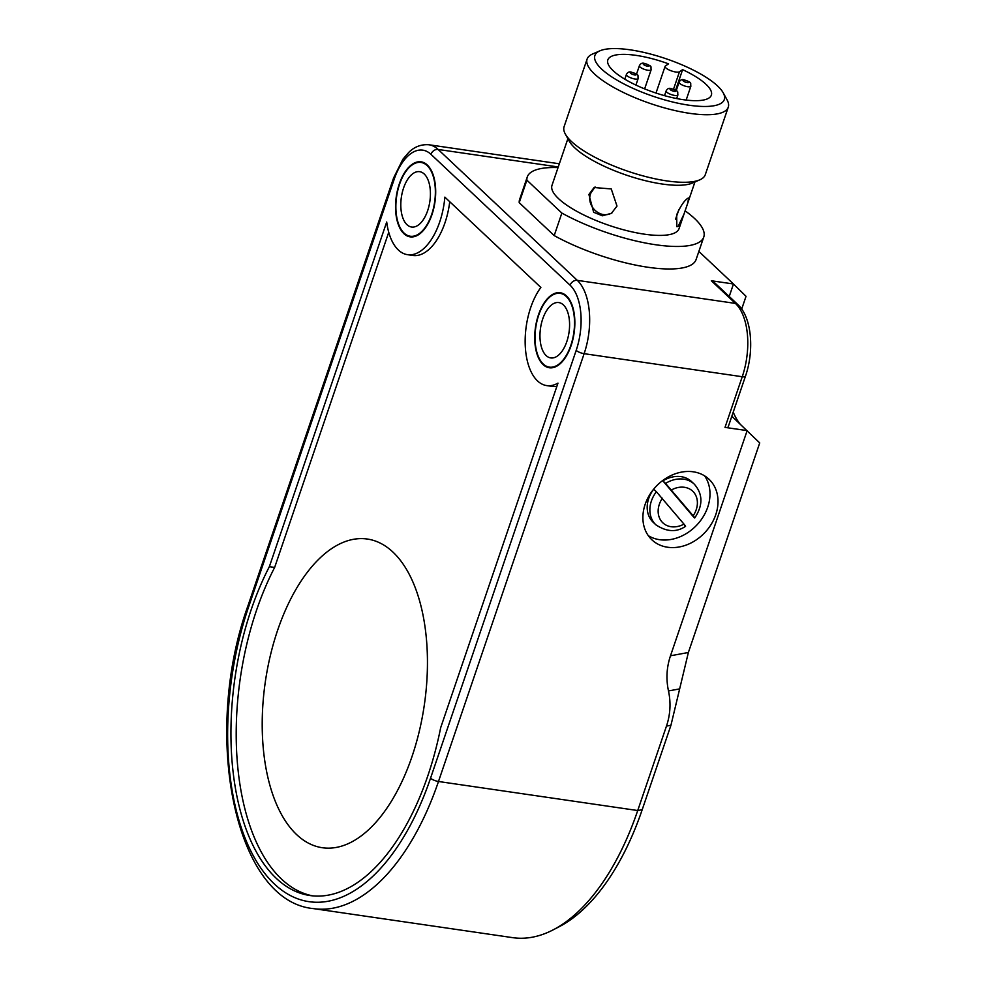 <?xml version="1.0" encoding="UTF-8"?>
<svg xmlns="http://www.w3.org/2000/svg" width="987" height="987" viewBox="0 0 987 987"><rect width="100%" height="100%" fill="white"/><g stroke="black" fill="none" stroke-linecap="round" stroke-linejoin="round"><path stroke-width="1.48" d="M566.822 341.576A27.969 14.398 98.3 0 1 550.746 357.923A27.969 14.398 98.3 0 1 540.518 328.177A27.969 14.398 98.3 0 1 558.815 302.577A27.969 14.398 98.3 0 1 566.822 341.576M570.831 345.351A37.284 19.197 -81.7 0 0 560.16 293.361A37.284 19.197 -81.7 0 0 535.768 327.474A37.284 19.197 -81.7 0 0 549.401 367.139A37.284 19.197 -81.7 0 0 570.831 345.351M427.655 210.675A27.969 14.398 98.3 0 1 411.579 227.022A27.969 14.398 98.3 0 1 401.364 197.264A27.969 14.398 98.3 0 1 419.648 171.676A27.969 14.398 98.3 0 1 427.655 210.675M431.677 214.45A37.284 19.197 -81.7 0 0 420.993 162.448A37.284 19.197 -81.7 0 0 396.614 196.573A37.284 19.197 -81.7 0 0 410.234 236.238A37.284 19.197 -81.7 0 0 431.677 214.45M675.564 219.213L678.92 209.639M595.062 186.925L590.794 193.193C585.562 205.74 600.651 220.237 612.359 212.624M561.862 213.069L554.2 235.585L519.211 202.668L526.873 180.152L561.862 213.069A93.21 27.068 -161.2 0 0 650.964 244.011A93.21 27.068 -161.2 0 0 703.768 237.028L696.094 259.544A93.21 27.068 -161.2 0 1 643.302 266.527A93.21 27.068 -161.2 0 1 554.2 235.585M519.211 202.668A93.21 27.068 -161.2 0 1 519.618 199.46L527.28 176.944A93.21 27.068 -161.2 0 1 558.05 167.58M526.873 180.152A93.21 27.068 -161.2 0 1 527.28 176.944M685.101 210.836A93.21 27.068 -161.2 0 1 703.768 237.028M728.27 107.176L705.273 174.724A74.568 21.652 -161.2 0 1 699.832 179.819A74.568 21.652 -161.2 0 1 627.707 171.195A74.568 21.652 -161.2 0 1 565.304 134.022A74.568 21.652 -161.2 0 1 564.095 126.669L587.092 59.121A74.568 21.652 18.8 0 0 635.665 97.984A74.568 21.652 18.8 0 0 728.27 107.176A74.568 21.652 18.8 0 0 727.061 99.823L723.2 92.803A68.35 19.851 -161.2 0 1 703.077 106.46A68.35 19.851 -161.2 0 1 639.416 91.125A68.35 19.851 -161.2 0 1 599.886 50.831A68.35 19.851 -161.2 0 1 665.991 58.726A68.35 19.851 -161.2 0 1 723.2 92.803M565.304 134.022L569.178 141.042A68.35 19.851 18.8 0 0 626.375 175.118A68.35 19.851 18.8 0 0 692.492 183.014L699.832 179.819M599.886 50.831L592.533 54.026A74.568 21.652 18.8 0 0 587.092 59.121M567.883 138.686L551.992 185.359A67.116 19.481 18.8 0 0 602.403 222.988A67.116 19.481 18.8 0 0 676.218 232.081A67.116 19.481 18.8 0 0 679.056 228.614L687.52 203.754L688.716 197.968L687.705 198.313C684.102 200.793 680.425 206.295 676.687 214.796L676.835 226.677L678.131 226.455L684.003 214.068M616.998 206.086L611.261 188.949L594.088 187.518L588.906 194.476L593.668 212.279L602.403 215.795L611.459 213.278L616.998 206.086M682.609 69.645A54.68 15.878 -161.2 0 1 711.368 95.147A54.68 15.878 -161.2 0 1 654.48 92.544A54.68 15.878 -161.2 0 1 607.832 59.899A54.68 15.878 -161.2 0 1 668.557 63.847L665.423 65.956A7.773 2.258 18.8 0 0 665.09 66.363A7.773 2.258 18.8 0 0 670.926 70.719A7.773 2.258 18.8 0 0 679.463 71.767L682.609 69.645L675.614 90.175M546.712 385.596A55.926 28.808 -81.7 0 0 557.976 383.116L440.646 727.789A205.062 105.621 98.3 0 1 309.967 895.53A205.062 105.621 98.3 0 1 233.401 774.524A205.062 105.621 98.3 0 1 269.365 566.674L386.707 222.001A55.926 28.808 -81.7 0 0 407.545 254.683A55.926 28.808 -81.7 0 0 444.853 197.129L540.864 287.439A55.926 28.808 -81.7 0 0 525.318 347.042A55.926 28.808 -81.7 0 0 546.712 385.596L551.98 386.361A55.926 28.808 -81.7 0 0 556.902 386.262M407.545 254.683L412.825 255.46A55.926 28.808 -81.7 0 0 449.739 201.706M312.62 895.851A205.062 105.621 98.3 0 1 238.385 772.932A205.062 105.621 98.3 0 1 274.645 567.439L388.742 232.266M411.998 756.573A155.971 80.329 98.3 0 1 322.317 847.722A155.971 80.329 98.3 0 1 265.33 681.795A155.971 80.329 98.3 0 1 367.324 539.038A155.971 80.329 98.3 0 1 411.998 756.573M269.365 566.674L274.645 567.439M684.62 525.59C686.051 526.873 685.829 526.379 683.979 524.122L656.38 491.736A27.969 22.553 133.2 0 0 655.936 524.862C666.731 531.981 676.613 532.462 685.558 526.318M665.571 483.396L693.158 515.782C695.021 518.039 695.243 518.533 693.812 517.25L694.749 517.965C703.114 505.295 702.941 494.006 694.256 484.123A27.969 22.553 133.2 0 0 665.571 483.396L662.894 480.879A27.969 22.553 -46.8 0 1 691.579 481.607L694.256 484.123M655.936 524.862L653.258 522.345A27.969 22.553 -46.8 0 1 653.702 489.219L656.38 491.736M693.812 517.25L662.894 480.879M704.582 475.833A41.639 33.583 -46.8 0 1 707.741 507.121A41.639 33.583 -46.8 0 1 648.299 535.657M715.76 514.671A41.639 33.583 -46.8 0 1 651.926 539.852A41.639 33.583 -46.8 0 1 655.997 486.517A41.639 33.583 -46.8 0 1 708.974 479.201A41.639 33.583 -46.8 0 1 715.76 514.671M248.564 607.017L394.208 179.202A49.708 25.6 98.3 0 1 430.949 154.317L570.104 285.218A49.708 25.6 98.3 0 1 576.186 350.385A6.218 1.801 18.8 0 0 584.131 353.679L438.487 781.494A6.218 1.801 -161.2 0 1 430.542 778.2A211.28 108.817 98.3 0 1 274.398 884.007A211.28 108.817 98.3 0 1 248.564 607.017A6.218 1.801 -161.2 0 1 247.959 605.784C201.804 733.662 234.289 901.304 313.447 908.608A217.498 112.012 -81.7 0 0 438.487 781.494L637.725 810.537L666.472 726.099C670.358 714.588 671.024 702.867 668.483 690.949C665.941 679.019 666.607 667.298 670.494 655.787L747.147 430.616L725.013 427.396A6.218 1.801 -161.2 0 0 728.209 426.877L745.456 376.22A6.218 1.801 -161.2 0 1 742.249 376.726L725.013 427.396M741.681 309.091L746.036 296.297L733.464 283.985L711.331 280.752A6.218 5.009 -46.8 0 1 713.675 281.863L737.758 304.514A6.218 5.009 133.2 0 0 735.414 303.416A55.926 28.808 98.3 0 1 742.249 376.726L584.131 353.679A55.926 28.808 -81.7 0 0 577.296 280.357L438.129 149.456A55.926 28.808 -81.7 0 0 428.963 144.768C417.772 143.88 411.147 150.061 408.815 152.356L402.881 159.252L393.591 177.968A6.218 1.801 -161.2 0 0 394.208 179.202M553.09 929.89L559.234 926.707A213.192 109.804 -81.7 0 0 642.192 809.722L637.725 810.537A217.498 112.012 98.3 0 1 553.09 929.89A217.498 112.012 98.3 0 1 512.685 937.65L313.447 908.608M571.103 345.61A37.901 19.518 98.3 0 1 549.303 367.756A37.901 19.518 98.3 0 1 535.46 327.437A37.901 19.518 98.3 0 1 560.246 292.744A37.901 19.518 98.3 0 1 571.103 345.61M399.291 183.989A37.901 19.518 98.3 0 1 421.091 161.831A37.901 19.518 98.3 0 1 434.934 202.162A37.901 19.518 98.3 0 1 410.148 236.855A37.901 19.518 98.3 0 1 399.291 183.989M731.836 416.218L759.719 442.929L688.371 652.493L679.661 688.889L668.483 690.949M739.868 423.768A73.149 37.679 98.3 0 1 733.23 412.159M698.858 251.426L733.464 283.985L729.22 296.482M642.192 809.722L670.938 725.285L679.661 688.889M626.412 74.469A6.218 1.801 18.8 0 0 628.929 77.011A6.218 1.801 18.8 0 0 634.962 79.009A6.218 1.801 18.8 0 0 638.17 78.516M631.902 72.421A3.109 0.901 -161.2 0 1 636.196 74.642A3.109 0.901 -161.2 0 1 631.631 73.976A3.109 0.901 -161.2 0 1 631.902 72.421M677.909 94.925C677.193 90.878 679.784 91.877 671.135 88.583C669.001 87.855 667.335 88.633 666.139 90.915A6.218 1.801 18.8 0 0 668.655 93.444A6.218 1.801 18.8 0 0 674.701 95.443A6.218 1.801 18.8 0 0 677.896 94.937L676.663 98.552M671.641 88.842A3.109 0.901 -161.2 0 1 675.935 91.063A3.109 0.901 -161.2 0 1 671.37 90.397A3.109 0.901 -161.2 0 1 671.641 88.842M639.391 65.722A6.218 1.801 18.8 0 0 641.895 68.263A6.218 1.801 18.8 0 0 647.941 70.262A6.218 1.801 18.8 0 0 651.136 69.769M644.881 63.674A3.109 0.901 -161.2 0 1 649.175 65.895A3.109 0.901 -161.2 0 1 644.61 65.228A3.109 0.901 -161.2 0 1 644.881 63.674M690.875 86.177C690.172 82.131 692.751 83.13 684.102 79.836C681.968 79.12 680.302 79.898 679.118 82.168A6.218 1.801 18.8 0 0 681.635 84.697A6.218 1.801 18.8 0 0 687.668 86.696A6.218 1.801 18.8 0 0 690.875 86.19L686.15 100.069M684.62 80.107A3.109 0.901 -161.2 0 1 688.901 82.328A3.109 0.901 -161.2 0 1 684.336 81.662A3.109 0.901 -161.2 0 1 684.62 80.107M679.463 71.767L673.529 89.2M683.979 524.122A21.751 17.544 -46.8 0 1 661.697 521.605A21.751 17.544 -46.8 0 1 662.388 498.238M671.567 489.897A21.751 17.544 -46.8 0 1 693.849 492.414A21.751 17.544 -46.8 0 1 693.158 515.782M711.331 280.752L735.414 303.416L577.296 280.357A6.218 5.009 -46.8 0 0 570.104 285.218M430.949 154.317A6.218 5.009 -46.8 0 1 438.129 149.456L558.26 166.963M576.186 350.385L430.542 778.2M666.472 726.099L670.938 725.285M688.371 652.493L670.494 655.787M549.401 367.139L552.88 367.657M560.16 293.361L563.639 293.867M410.234 236.238L413.726 236.744M420.993 162.448L424.484 162.954M687.52 203.754L694.947 181.941M678.637 210.194L675.564 219.2M624.808 79.182L626.4 74.481C627.596 72.211 629.262 71.434 631.396 72.162C640.045 75.444 637.466 74.444 638.17 78.491L635.924 85.079M666.139 90.915L664.522 95.653M636.516 74.161L639.379 65.747C640.575 63.464 642.229 62.687 644.375 63.415C653.024 66.709 650.433 65.71 651.149 69.744L644.634 88.879M679.118 82.168L676.243 90.594M665.09 66.363L655.997 93.062M737.758 304.514C751.749 317.098 754.5 350.262 745.456 376.22M247.959 605.784L393.591 177.968M428.963 144.768L559.345 163.78"/></g></svg>
